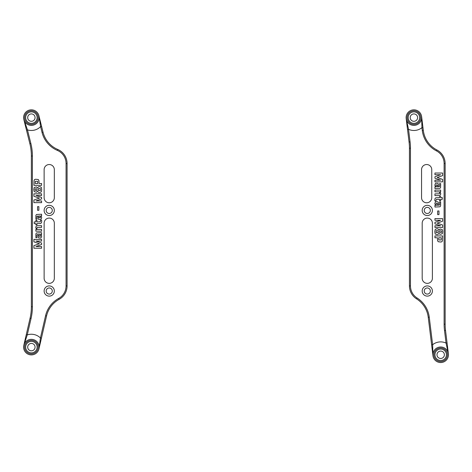 <?xml version="1.0" encoding="UTF-8"?>
<svg xmlns="http://www.w3.org/2000/svg" width="472" height="472" viewBox="0 0 472 472"><rect width="100%" height="100%" fill="white"/><g stroke="black" fill="none" stroke-linecap="round" stroke-linejoin="round"><path stroke-width="0.71" d="M41.577 229.451L41.577 231.174L35.872 231.174L35.872 229.475L36.568 229.475L35.754 227.651L36.149 226.112L37.394 225.669L41.577 225.669L41.577 227.392L37.123 227.457L36.816 228.306L37.111 229.368L41.577 229.451M41.577 183.49L41.577 185.331L33.931 185.331L34.084 180.493L34.615 179.537L35.683 179.236L38.315 179.561L38.916 180.587L39.093 183.49L41.577 183.49M35.235 183.49L37.831 183.49L37.66 181.307L35.353 181.295L35.235 183.49M38.869 206.653L38.869 210.282L37.548 210.282L37.548 206.653L38.869 206.653M40.014 186.647L41.329 187.366L41.695 189.573L41.318 191.797L40.014 192.493L38.692 192.493L37.536 191.225L36.509 192.24L34.196 191.632L33.813 189.573L34.196 187.514L36.509 186.906L37.536 187.921L38.692 186.647L40.014 186.647M40.315 190.617L40.315 188.529L38.326 188.653L38.321 190.464L40.315 190.617M36.45 190.505L36.922 190.304L36.928 188.847L35.075 188.847L35.075 190.299L36.45 190.505M41.577 246.543L41.577 248.231L33.931 248.231L33.931 245.611L39.4 243.729L33.931 241.865L33.931 239.404L41.577 239.404L41.577 241.062L35.919 241.062L41.577 243.033L41.577 244.508L35.919 246.543L41.577 246.543M41.577 200.96L41.577 202.647L33.931 202.647L33.931 200.028L39.4 198.146L33.931 196.281L33.931 193.815L41.577 193.815L41.577 195.479L35.919 195.479L41.577 197.449L41.577 198.918L35.919 200.96L41.577 200.96M41.058 215.91L41.695 217.745L41.017 219.498L38.798 219.486L38.238 218.931L38.067 215.946L36.887 216.406L36.958 219.209L35.872 219.209L35.919 215.338L36.486 214.483L41.577 214.223L41.577 215.91L41.058 215.91M40.374 217.911L40.515 216.099L39.011 215.946L39.064 217.686L40.374 217.911M40.562 220.353L41.636 220.353L41.695 221.309L41.518 222.625L40.704 223.498L36.934 223.639L36.934 224.796L35.872 224.796L35.872 223.639L34.22 223.639L34.22 221.917L35.872 221.917L35.872 220.353L36.934 220.353L36.934 221.917L40.238 221.846L40.562 220.353M41.058 234.366L41.695 236.207L41.017 237.959L38.798 237.947L38.238 237.392L38.067 234.401L36.887 234.867L36.958 237.67L35.872 237.67L35.919 233.793L36.486 232.944L41.577 232.684L41.577 234.366L41.058 234.366M40.374 236.372L40.515 234.56L39.011 234.401L39.064 236.147L40.374 236.372M31.376 343.427A3.699 3.699 0 0 1 34.58 348.973A3.699 3.699 0 0 1 28.178 348.973A3.699 3.699 0 0 1 31.376 343.427M49.23 287.961A3.062 3.062 0 0 1 51.879 292.551A3.062 3.062 0 0 1 46.581 292.551A3.062 3.062 0 0 1 49.23 287.961M31.376 113.911A3.699 3.699 0 0 1 34.58 119.457A3.699 3.699 0 0 1 28.178 119.457A3.699 3.699 0 0 1 31.376 113.911M49.23 207.373A3.062 3.062 0 0 1 51.879 211.963A3.062 3.062 0 0 1 46.581 211.963A3.062 3.062 0 0 1 49.23 207.373M54.327 169.631L54.327 197.685A5.098 5.098 0 0 1 49.23 202.783A5.098 5.098 0 0 1 44.126 197.685L44.126 169.631A5.098 5.098 0 0 1 49.23 164.533A5.098 5.098 0 0 1 54.327 169.631M44.126 223.185A5.098 5.098 0 0 1 49.23 218.082A5.098 5.098 0 0 1 54.327 223.185L54.327 278.268A5.098 5.098 0 0 1 49.23 283.371A5.098 5.098 0 0 1 44.126 278.268L44.126 223.185M26.267 334.689L23.801 345.374L27.258 334.919L31.063 318.441A52.026 52.026 0 0 0 32.397 306.735L32.397 156.02A52.026 52.026 0 0 0 30.851 143.435L27.47 129.877L26.485 130.125L29.866 143.683A51.005 51.005 0 0 1 31.376 156.02L31.376 306.735A51.005 51.005 0 0 1 30.072 318.211L26.267 334.689L27.258 334.919A12.88 12.88 0 0 1 40.427 337.964L41.424 338.188L46.551 315.969A25.5 25.5 0 0 1 59.136 299.342A15.299 15.299 0 0 0 67.083 285.932L67.083 163.542A15.299 15.299 0 0 0 57.773 149.465A25.5 25.5 0 0 1 43.023 132.172L41.577 126.36L40.586 126.608L42.037 132.42A26.521 26.521 0 0 0 57.377 150.403A14.278 14.278 0 0 1 66.062 163.542L66.062 285.932A14.278 14.278 0 0 1 58.646 298.452A26.521 26.521 0 0 0 45.56 315.738L40.427 337.964L38.958 348.873L41.424 338.188M41.577 126.36L38.922 115.728L40.586 126.608A12.88 12.88 0 0 1 27.47 129.877L23.83 119.487L26.485 130.125M38.993 348.708L38.958 348.873A7.776 7.776 0 0 0 33.128 339.545A7.776 7.776 0 0 0 23.801 345.374A7.776 7.776 0 0 1 33.128 339.545A7.776 7.776 0 0 1 38.958 348.873L38.993 348.708M31.376 339.344A7.776 7.776 0 0 0 23.6 347.121A7.776 7.776 0 0 0 31.376 354.903A7.776 7.776 0 0 0 39.158 347.121A7.776 7.776 0 0 0 31.376 339.344A7.776 7.776 0 0 0 23.6 347.121A7.776 7.776 0 0 0 31.376 354.903A7.776 7.776 0 0 0 39.158 347.121A7.776 7.776 0 0 0 31.376 339.344M31.376 341.386A5.741 5.741 0 0 1 36.35 349.994A5.741 5.741 0 0 1 26.408 349.994A5.741 5.741 0 0 1 31.376 341.386M31.376 109.828A7.776 7.776 0 0 0 23.6 117.605A7.776 7.776 0 0 0 31.376 125.387A7.776 7.776 0 0 0 39.158 117.605A7.776 7.776 0 0 0 31.376 109.828A7.776 7.776 0 0 0 23.6 117.605A7.776 7.776 0 0 0 31.376 125.387A7.776 7.776 0 0 0 39.158 117.605A7.776 7.776 0 0 0 31.376 109.828M31.376 111.87A5.741 5.741 0 0 1 36.35 120.478A5.741 5.741 0 0 1 26.408 120.478A5.741 5.741 0 0 1 31.376 111.87M49.23 205.332A5.098 5.098 0 0 1 53.649 212.984A5.098 5.098 0 0 1 44.81 212.984A5.098 5.098 0 0 1 49.23 205.332M49.23 285.92A5.098 5.098 0 0 1 53.649 293.566A5.098 5.098 0 0 1 44.81 293.566A5.098 5.098 0 0 1 49.23 285.92M434.942 191.809L434.942 190.092L440.647 190.092L440.647 191.785L439.951 191.785L440.765 193.614L440.37 195.154L439.125 195.597L434.942 195.597L434.942 193.874L439.397 193.809L439.703 192.954L439.408 191.892L434.942 191.809M434.942 237.776L434.942 235.935L442.594 235.935L442.441 240.773L441.904 241.729L440.836 242.03L438.205 241.705L437.609 240.679L437.432 237.776L434.942 237.776M441.285 237.776L438.689 237.776L438.86 239.953L441.167 239.965L441.285 237.776M437.656 214.612L437.656 210.978L438.972 210.978L438.972 214.612L437.656 214.612M436.512 234.613L435.19 233.894L434.824 231.693L435.202 229.469L436.512 228.767L437.833 228.767L438.984 230.041L440.01 229.026L442.323 229.634L442.712 231.693L442.323 233.746L440.01 234.354L438.984 233.339L437.833 234.613L436.512 234.613M436.205 230.649L436.205 232.731L438.193 232.607L438.199 230.802L436.205 230.649M440.069 230.761L439.597 230.961L439.591 232.419L441.444 232.419L441.444 230.967L440.069 230.761M434.942 174.717L434.942 173.035L442.594 173.035L442.594 175.649L437.125 177.537L442.594 179.401L442.594 181.862L434.942 181.862L434.942 180.198L440.6 180.198L434.942 178.233L434.942 176.758L440.6 174.717L434.942 174.717M434.942 220.306L434.942 218.619L442.594 218.619L442.594 221.232L437.125 223.12L442.594 224.985L442.594 227.445L434.942 227.445L434.942 225.787L440.6 225.787L434.942 223.816L434.942 222.341L440.6 220.306L434.942 220.306M435.461 205.355L434.824 203.515L435.503 201.768L437.727 201.78L438.281 202.335L438.453 205.32L439.633 204.854L439.562 202.057L440.647 202.057L440.6 205.928L440.034 206.783L434.942 207.043L434.942 205.355L435.461 205.355M436.146 203.349L436.004 205.161L437.514 205.32L437.461 203.574L436.146 203.349M435.957 200.913L434.883 200.913L434.824 199.957L435.001 198.635L435.815 197.762L439.585 197.62L439.585 196.47L440.647 196.47L440.647 197.62L442.299 197.62L442.299 199.343L440.647 199.343L440.647 200.913L439.585 200.913L439.585 199.343L436.281 199.414L435.957 200.913M435.461 186.894L434.824 185.059L435.503 183.307L437.727 183.319L438.281 183.873L438.453 186.859L439.633 186.393L439.562 183.596L440.647 183.596L440.6 187.467L440.034 188.322L434.942 188.582L434.942 186.894L435.461 186.894M436.146 184.894L436.004 186.7L437.514 186.859L437.461 185.118L436.146 184.894M440.683 351.074A3.699 3.699 0 0 1 443.881 356.62A3.699 3.699 0 0 1 437.479 356.62A3.699 3.699 0 0 1 440.683 351.074M427.29 287.961A3.062 3.062 0 0 1 429.939 292.551A3.062 3.062 0 0 1 424.641 292.551A3.062 3.062 0 0 1 427.29 287.961M427.29 207.373A3.062 3.062 0 0 1 429.939 211.963A3.062 3.062 0 0 1 424.641 211.963A3.062 3.062 0 0 1 427.29 207.373M413.903 113.911A3.699 3.699 0 0 1 417.106 119.457A3.699 3.699 0 0 1 410.699 119.457A3.699 3.699 0 0 1 413.903 113.911M431.756 169.631L431.756 197.685A5.098 5.098 0 0 1 426.653 202.783A5.098 5.098 0 0 1 421.555 197.685L421.555 169.631A5.098 5.098 0 0 1 426.653 164.533A5.098 5.098 0 0 1 431.756 169.631M422.192 223.185A5.098 5.098 0 0 1 427.29 218.082A5.098 5.098 0 0 1 432.393 223.185L432.393 278.268A5.098 5.098 0 0 1 427.29 283.371A5.098 5.098 0 0 1 422.192 278.268L422.192 223.185M431.626 344.837L432.96 355.723L432.635 344.713L429.254 317.184L428.246 317.308L431.626 344.837L432.635 344.713A12.88 12.88 0 0 1 446.052 343.067L447.067 342.943L445.521 330.394A51.005 51.005 0 0 1 445.143 324.175L445.143 163.542A15.299 15.299 0 0 0 436.883 149.96A25.5 25.5 0 0 1 423.313 130.425L422.959 127.54L421.944 127.664L422.298 130.549A26.521 26.521 0 0 0 436.417 150.863A14.278 14.278 0 0 1 444.123 163.542L444.123 324.175A52.026 52.026 0 0 0 444.512 330.518L446.052 343.067L448.4 353.823L447.067 342.943M422.959 127.54L421.626 116.661L421.944 127.664A12.88 12.88 0 0 1 408.534 129.31L406.185 118.555L409.059 141.989A51.005 51.005 0 0 1 409.442 148.202L409.442 285.932A15.299 15.299 0 0 0 416.564 298.859A25.5 25.5 0 0 1 428.246 317.308A25.5 25.5 0 0 0 416.564 298.859A15.299 15.299 0 0 1 409.442 285.932L410.463 285.932L410.463 148.202L409.442 148.202M410.463 148.202A52.026 52.026 0 0 0 410.074 141.865L408.534 129.31L407.519 129.434M427.29 285.92A5.098 5.098 0 0 1 431.709 293.566A5.098 5.098 0 0 1 422.877 293.566A5.098 5.098 0 0 1 427.29 285.92M427.29 205.332A5.098 5.098 0 0 1 431.709 212.984A5.098 5.098 0 0 1 422.877 212.984A5.098 5.098 0 0 1 427.29 205.332M413.903 109.828A7.776 7.776 0 0 0 406.126 117.605A7.776 7.776 0 0 0 413.903 125.387A7.776 7.776 0 0 0 421.679 117.605A7.776 7.776 0 0 0 413.903 109.828A7.776 7.776 0 0 0 406.126 117.605A7.776 7.776 0 0 0 413.903 125.387A7.776 7.776 0 0 0 421.679 117.605A7.776 7.776 0 0 0 413.903 109.828M413.903 111.87A5.741 5.741 0 0 1 418.87 120.478A5.741 5.741 0 0 1 408.935 120.478A5.741 5.741 0 0 1 413.903 111.87M440.683 346.997A7.776 7.776 0 0 0 432.901 354.773A7.776 7.776 0 0 0 440.683 362.549A7.776 7.776 0 0 0 448.459 354.773A7.776 7.776 0 0 0 440.683 346.997A7.776 7.776 0 0 0 432.901 354.773A7.776 7.776 0 0 0 440.683 362.549A7.776 7.776 0 0 0 448.459 354.773A7.776 7.776 0 0 0 440.683 346.997M440.683 349.038A5.741 5.741 0 0 1 445.651 357.64A5.741 5.741 0 0 1 435.709 357.64A5.741 5.741 0 0 1 440.683 349.038M32.397 306.735L31.376 306.735A51.005 51.005 0 0 1 30.072 318.211L31.063 318.441M45.56 315.738L46.551 315.969A25.5 25.5 0 0 1 59.136 299.342A15.299 15.299 0 0 0 67.083 285.932L66.062 285.932M29.866 143.683L30.851 143.435M31.376 156.02L32.397 156.02M59.136 299.342L58.646 298.452M67.083 163.542L66.062 163.542M57.773 149.465L57.377 150.403M43.023 132.172L42.037 132.42M31.376 340.365A6.755 6.755 0 0 1 37.229 350.501A6.755 6.755 0 0 1 25.523 350.501A6.755 6.755 0 0 1 31.376 340.365M31.376 110.849A6.755 6.755 0 0 1 37.229 120.985A6.755 6.755 0 0 1 25.523 120.985A6.755 6.755 0 0 1 31.376 110.849M444.512 330.518L445.521 330.394A51.005 51.005 0 0 1 445.143 324.175L444.123 324.175M445.143 163.542L444.123 163.542M436.883 149.96L436.417 150.863M423.313 130.425L422.298 130.549M429.254 317.184A26.521 26.521 0 0 0 417.106 297.997L416.564 298.859M417.106 297.997A14.278 14.278 0 0 1 410.463 285.932M410.074 141.865L409.059 141.989M413.903 110.849A6.755 6.755 0 0 1 419.755 120.985A6.755 6.755 0 0 1 408.05 120.985A6.755 6.755 0 0 1 413.903 110.849M440.683 348.017A6.755 6.755 0 0 1 446.53 358.154A6.755 6.755 0 0 1 434.83 358.154A6.755 6.755 0 0 1 440.683 348.017"/></g></svg>
